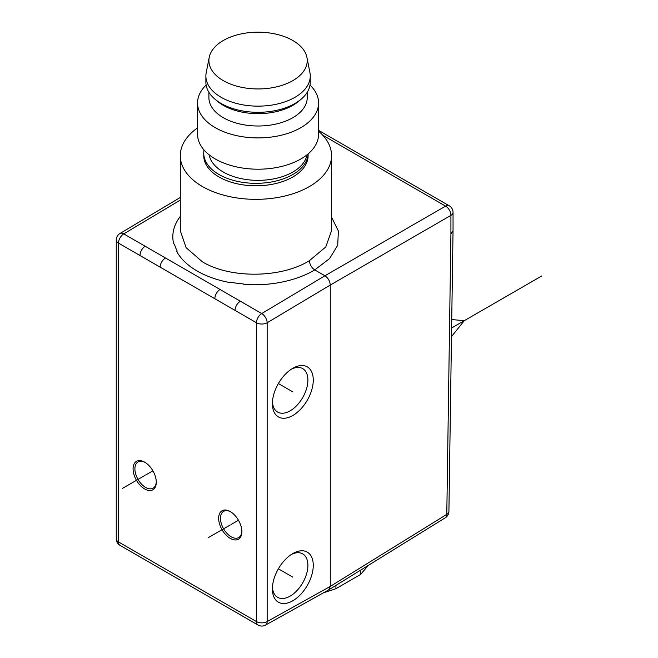 <?xml version="1.0" encoding="UTF-8"?>
<svg xmlns="http://www.w3.org/2000/svg" width="658" height="658" viewBox="0 0 658 658"><rect width="100%" height="100%" fill="white"/><g stroke="black" fill="none" stroke-linecap="round" stroke-linejoin="round"><path stroke-width="0.99" d="M328.803 589.815L445.326 517.764A7.567 4.367 -121.7 0 0 446.79 514.367L330.267 586.418L328.663 589.897M453.041 230.868L450.919 233.861L446.79 514.367A7.567 4.285 0.8 0 0 448.912 511.439L453.041 230.909M453.041 230.851L453.041 212.361A7.567 4.367 180 0 1 450.919 215.388A7.567 4.516 -120 0 0 445.573 206.127L324.92 275.784L261.719 313.553A7.567 4.293 59.1 0 1 267.156 322.757L267.156 621.58L330.267 586.418L330.267 285.054C329.946 281.114 328.169 278.03 324.92 275.784L314.754 269.92L329.568 258.61L337.702 245.253L338.401 231.032L331.558 217.23M313.266 565.354A28.903 16.689 120 0 0 292.826 553.559A28.903 16.689 120 0 0 292.646 553.658A28.903 16.689 120 0 0 272.396 588.745A28.903 16.689 120 0 0 272.396 588.951A28.903 16.689 120 0 0 292.826 600.754A28.903 16.689 120 0 0 313.266 565.354M272.396 403.683A28.903 16.689 120 0 0 292.826 415.486A28.903 16.689 120 0 0 313.266 380.085A28.903 16.689 120 0 0 292.826 368.291A28.903 16.689 120 0 0 292.646 368.398A28.903 16.689 120 0 0 272.396 403.477A28.903 16.689 120 0 0 272.396 403.683M218.653 518.274A16.409 9.475 -120 0 0 230.259 538.376A16.409 9.475 -120 0 0 241.864 531.672A16.409 9.475 -120 0 0 230.259 511.57A16.409 9.475 -120 0 0 218.653 518.274M133.081 468.866A16.409 9.475 -120 0 0 144.686 488.968A16.409 9.475 -120 0 0 156.291 482.265A16.409 9.475 -120 0 0 144.686 462.163A16.409 9.475 -120 0 0 133.081 468.866M230.868 282.734L231.484 282.414A82.538 48.478 -0.9 0 0 243.246 283.902L244.036 284.379A83.196 48.865 -0.9 0 0 314.754 269.92C311.505 267.683 309.729 264.59 309.408 260.658C281.566 278.211 230.3 278.778 202.458 261.851L186.091 247.647L180.292 230.736L180.292 155.675A75.637 43.667 180 0 1 197.556 127.899M173.687 243.764L174.477 244.2A82.538 48.478 -0.9 0 0 177.216 251.085L176.714 251.463A83.196 48.865 -0.9 0 0 230.851 282.734M318.571 131.205A75.637 43.667 180 0 1 331.558 155.675L331.558 230.621L325.8 246.947L309.408 260.658M331.558 155.675A75.637 43.667 180 0 1 309.408 186.551A75.637 43.667 180 0 1 226.985 196.018A75.637 43.667 180 0 1 180.292 155.675M308.1 153.914A52.188 30.128 180 0 1 275.332 181.172A52.188 30.128 180 0 1 219.024 174.51A52.188 30.128 180 0 1 203.741 153.207L203.741 155.675A52.188 30.128 0 0 0 219.024 176.977A52.188 30.128 0 0 0 275.899 183.508A52.188 30.128 0 0 0 308.117 155.675L308.117 153.898M203.741 153.207A52.188 30.128 180 0 1 204.038 149.991M209.154 154.836A49.161 28.384 0 0 0 223.301 172.042A49.161 28.384 0 0 0 274.559 178.705A49.161 28.384 0 0 0 306.982 154.836M197.556 102.969L197.556 134.273A60.511 34.932 0 0 0 215.281 158.973A60.511 34.932 0 0 0 300.854 158.973A60.511 34.932 0 0 0 318.571 134.273L318.571 102.969A60.511 34.932 180 0 1 300.854 127.677A60.511 34.932 180 0 1 215.281 127.677A60.511 34.932 180 0 1 197.556 102.969A60.511 34.932 180 0 1 206.119 85.063M208.907 92.293L208.907 97.623A49.161 28.384 0 0 0 223.301 117.692A49.161 28.384 0 0 0 292.826 117.692A49.161 28.384 0 0 0 307.228 97.623L307.228 92.293M310.017 85.063A60.511 34.932 180 0 1 318.571 102.969M301.101 99.226L298.609 101.332A49.161 28.384 180 0 1 223.301 105.346A49.161 28.384 180 0 1 217.527 101.332L215.034 99.226A52.188 30.128 0 0 0 221.162 103.487A52.188 30.128 0 0 0 301.101 99.226A52.188 30.128 0 0 0 310.255 82.184L310.255 76.007A52.188 30.128 180 0 1 278.038 103.849A52.188 30.128 180 0 1 221.162 97.318A52.188 30.128 180 0 1 205.88 76.007A52.188 30.128 180 0 1 206.217 72.602L209.219 57.361A49.161 28.384 180 0 1 241.856 33.772A49.161 28.384 180 0 1 292.826 40.5A49.161 28.384 180 0 1 306.916 57.361A49.161 28.384 180 0 1 279.42 86.132A49.161 28.384 180 0 1 223.301 80.638A49.161 28.384 180 0 1 209.219 57.361M205.88 76.007L205.88 82.184A52.188 30.128 0 0 0 215.034 99.226M306.916 57.361L309.918 72.602A52.188 30.128 180 0 1 310.255 76.007M291.28 554.521A25.086 14.484 -60 0 1 302.622 553.839A25.086 14.484 -60 0 1 307.895 565.37A25.086 14.484 -60 0 1 290.153 596.099A25.086 14.484 -60 0 1 277.536 597.291A25.086 14.484 -60 0 1 272.453 587.125M272.453 401.865A25.086 14.484 120 0 0 277.536 412.023A25.086 14.484 120 0 0 290.153 410.831A25.086 14.484 120 0 0 307.895 380.102A25.086 14.484 120 0 0 302.622 368.57A25.086 14.484 120 0 0 291.28 369.253M230.719 511.85A15.126 8.735 -120 0 0 223.605 511.348A15.126 8.735 -120 0 0 220.471 518.274A15.126 8.735 -120 0 0 227.076 533.49A15.126 8.735 -120 0 0 238.731 537.545A15.126 8.735 -120 0 0 241.856 531.129M145.147 462.442A15.126 8.735 -120 0 0 138.032 461.941A15.126 8.735 -120 0 0 134.898 468.866A15.126 8.735 -120 0 0 141.503 484.091A15.126 8.735 -120 0 0 153.158 488.146A15.126 8.735 -120 0 0 156.283 481.73M368.299 565.395L360.551 574.492L335.925 588.713L323.415 592.825M451.61 328.005L541.74 275.973L451.61 328.005M451.487 336.616L464.293 320.685L451.742 319.566M144.686 475.57L122.569 488.335M230.259 524.969L208.134 537.742M278.375 568.808L292.826 577.156M278.375 383.548L292.826 391.888M152.895 470.832L145.591 475.043M238.459 520.231L231.164 524.442M265.495 625.1A7.567 7.567 0 0 1 258.026 625.042A7.567 4.367 -60 0 1 256.464 621.58A7.567 4.367 0 0 0 267.156 621.58A7.567 4.442 60.9 0 1 265.495 625.1L328.646 589.913M234.996 310.354C235.317 306.48 237.094 303.428 240.343 301.2L261.719 313.553A7.567 4.367 -60 0 0 256.464 322.757L118.481 243.098L118.481 541.921L256.464 621.58L256.464 322.757A7.567 4.367 180 0 0 267.156 322.757L330.267 285.054L450.919 215.388L450.919 233.861M180.292 197.458L119.945 233.516A7.567 4.293 59.1 0 1 123.737 233.886A7.567 4.367 120 0 0 118.481 243.098A7.567 4.367 180 0 1 116.26 240.006L116.26 538.828A7.567 4.367 0 0 0 118.481 541.921A7.567 4.367 120 0 0 120.044 545.383L258.026 625.042M214.821 298.707C215.125 294.792 216.844 291.7 219.986 289.446L240.343 301.2M160.124 267.123C160.437 263.249 162.222 260.198 165.471 257.969L219.986 289.446M139.948 255.477C140.244 251.578 141.964 248.494 145.114 246.215L165.471 257.969M180.292 200.09L123.737 233.886L145.114 246.215M453.041 212.394A7.567 7.567 0 0 0 449.258 205.806A7.567 4.367 -60 0 0 445.573 206.127L322.749 135.219M180.292 216.424A83.196 48.865 -0.9 0 0 173.687 243.773M335.925 588.713L335.925 585.414M360.823 570.025L360.551 574.492M119.945 233.516A7.567 7.567 0 0 0 116.26 240.006M116.26 538.828A7.567 7.567 0 0 0 120.044 545.383M449.258 205.806L318.571 130.358M445.244 517.813A7.567 7.567 0 0 0 448.912 511.439"/></g></svg>

